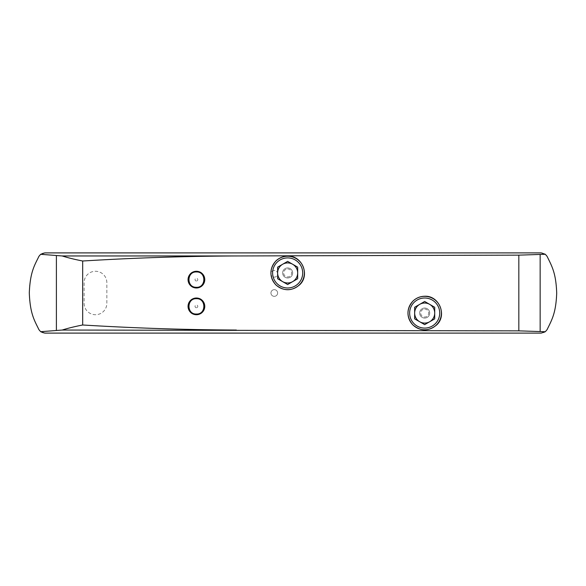 <?xml version="1.0" encoding="UTF-8"?>
<svg xmlns="http://www.w3.org/2000/svg" width="586" height="586" viewBox="0 0 586 586"><rect width="100%" height="100%" fill="white"/><g stroke="black" fill="none" stroke-linecap="round" stroke-linejoin="round"><path stroke-width="0.44" stroke-dasharray="2.93 2.2" d="M196.413 314.726C207.18 315.231 207.18 297.512 196.413 298.01C185.652 297.49 185.623 315.224 196.413 314.726M196.413 287.99C207.18 288.495 207.18 270.776 196.413 271.274C185.652 270.754 185.623 288.488 196.413 287.99M419.671 321.736L414.654 318.843L414.654 313.056A10.028 10.028 0 0 1 429.699 304.368A10.028 10.028 0 0 1 429.699 321.736A10.028 10.028 0 0 1 414.654 313.056L414.654 307.262L424.682 301.475L434.709 307.262L434.709 318.843L424.682 324.629L419.671 321.736M282.642 281.632L277.625 278.738L277.625 272.944A10.028 10.028 0 0 1 292.663 264.264A10.028 10.028 0 0 1 292.663 281.632A10.028 10.028 0 0 1 277.625 272.944L277.625 267.157L287.653 261.371L297.681 267.157L297.681 278.738L287.653 284.525L282.642 281.632M424.682 318.066A5.01 5.01 0 0 0 429.699 313.056A5.01 5.01 0 0 0 424.682 308.038A5.01 5.01 0 0 0 419.671 313.056A5.01 5.01 0 0 0 424.682 318.066M287.653 277.962A5.01 5.01 0 0 0 292.663 272.944A5.01 5.01 0 0 0 287.653 267.934A5.01 5.01 0 0 0 282.642 272.944A5.01 5.01 0 0 0 287.653 277.962M277.625 273.779A3.34 3.34 0 0 0 272.615 270.886A3.34 3.34 0 0 0 272.615 276.68A3.34 3.34 0 0 0 277.625 273.779A3.34 3.34 0 0 0 272.615 270.886A3.34 3.34 0 0 0 272.615 276.68A3.34 3.34 0 0 0 277.625 273.779M274.285 296.34A3.34 3.34 0 0 0 277.625 293A3.34 3.34 0 0 0 274.285 289.66A3.34 3.34 0 0 0 270.944 293A3.34 3.34 0 0 0 274.285 296.34M44.778 252.896A6.688 6.688 0 0 0 38.954 256.287A74.605 74.605 0 0 0 38.954 329.713A6.688 6.688 0 0 0 44.778 333.104L541.222 333.104A6.688 6.688 0 0 0 547.046 329.713A74.605 74.605 0 0 0 547.046 256.287A6.688 6.688 0 0 0 541.222 252.896L44.778 252.896M106.842 282.642A11.361 11.361 0 0 0 95.474 271.274A11.361 11.361 0 0 0 84.113 282.642L84.113 303.358A11.361 11.361 0 0 0 95.474 314.726A11.361 11.361 0 0 0 106.842 303.358L106.842 282.642A11.361 11.361 0 0 0 95.474 271.274A11.361 11.361 0 0 0 84.113 282.642L84.113 303.358A11.361 11.361 0 0 0 95.474 314.726A11.361 11.361 0 0 0 106.842 303.358L106.842 282.642M287.653 257.906A15.038 15.038 0 0 1 300.677 280.467A15.038 15.038 0 0 1 274.629 280.467A15.038 15.038 0 0 1 287.653 257.906M424.682 298.01A15.038 15.038 0 0 1 437.705 320.571A15.038 15.038 0 0 1 411.658 320.571A15.038 15.038 0 0 1 424.682 298.01M274.285 289.66A3.34 3.34 0 0 1 277.178 294.67A3.34 3.34 0 0 1 271.391 294.67A3.34 3.34 0 0 1 274.285 289.66M287.653 267.934A5.01 5.01 0 0 1 291.996 275.457A5.01 5.01 0 0 1 283.309 275.457A5.01 5.01 0 0 1 287.653 267.934M287.653 268.959A3.992 3.992 0 0 1 291.11 274.944A3.992 3.992 0 0 1 284.195 274.944A3.992 3.992 0 0 1 287.653 268.959M424.682 308.038A5.01 5.01 0 0 1 429.025 315.561A5.01 5.01 0 0 1 420.338 315.561A5.01 5.01 0 0 1 424.682 308.038M424.682 309.064A3.992 3.992 0 0 1 428.139 315.048A3.992 3.992 0 0 1 421.231 315.048A3.992 3.992 0 0 1 424.682 309.064M196.413 307.738A1.37 1.37 0 0 1 195.226 305.687A1.37 1.37 0 0 1 197.599 305.687A1.37 1.37 0 0 1 196.413 307.738M196.413 281.002A1.37 1.37 0 0 1 195.226 278.943A1.37 1.37 0 0 1 197.599 278.943A1.37 1.37 0 0 1 196.413 281.002"/><path stroke-width="0.88" d="M412.983 301.058C406.398 308.947 406.332 316.887 412.793 324.864C420.66 331.405 428.571 331.464 436.526 325.054C447.433 315.436 439.119 295.373 424.682 296.245C420.169 296.348 416.265 297.952 412.983 301.058M275.867 260.99C269.318 268.908 269.282 276.841 275.764 284.803C283.661 291.323 291.586 291.359 299.534 284.906C310.36 275.266 302.09 255.306 287.653 256.126C283.097 256.221 279.17 257.847 275.867 260.99M518.83 330.856L62.211 330.043L40.668 331.698L44.778 333.104L541.222 333.104L545.295 331.727L518.83 330.856L518.83 255.144L545.295 254.273L541.222 252.896L44.778 252.896L40.668 254.302L62.211 255.957C67.822 257.752 74.642 259.437 82.677 261.004C133.908 257.884 185.132 256.199 236.348 255.957L518.83 255.144M62.211 330.043C67.793 328.255 74.612 326.578 82.677 324.996C133.908 328.116 185.132 329.801 236.348 330.043M40.668 331.698L38.954 329.713C34.699 320.828 30.076 314.213 29.3 292.802C30.186 271.538 34.728 265.106 38.954 256.287L40.668 254.302M545.295 254.273L547.046 256.287C551.924 266.308 555.997 272.9 556.7 293.147C555.924 313.261 551.909 319.714 547.046 329.713L545.295 331.727M287.653 256.236A16.708 16.708 0 0 1 302.127 281.302A16.708 16.708 0 0 1 273.179 281.302A16.708 16.708 0 0 1 287.653 256.236M424.682 296.34A16.708 16.708 0 0 1 439.156 321.406A16.708 16.708 0 0 1 410.207 321.406A16.708 16.708 0 0 1 424.682 296.34M287.653 257.906A15.038 15.038 0 0 1 300.677 280.467A15.038 15.038 0 0 1 274.629 280.467A15.038 15.038 0 0 1 287.653 257.906M277.625 272.944L277.625 278.738L287.653 284.525L297.681 278.738L297.681 267.157L287.653 261.371L277.625 267.157L277.625 272.944A10.028 10.028 0 0 1 292.663 264.264A10.028 10.028 0 0 1 292.663 281.632A10.028 10.028 0 0 1 277.625 272.944M424.682 298.01A15.038 15.038 0 0 1 437.705 320.571A15.038 15.038 0 0 1 411.658 320.571A15.038 15.038 0 0 1 424.682 298.01M414.654 313.056L414.654 318.843L424.682 324.629L434.709 318.843L434.709 307.262L424.682 301.475L414.654 307.262L414.654 313.056A10.028 10.028 0 0 1 429.699 304.368A10.028 10.028 0 0 1 429.699 321.736A10.028 10.028 0 0 1 414.654 313.056M196.413 314.726A8.358 8.358 0 0 0 203.65 302.193A8.358 8.358 0 0 0 189.175 302.193A8.358 8.358 0 0 0 196.413 314.726M196.413 287.99A8.358 8.358 0 0 0 203.65 275.457A8.358 8.358 0 0 0 189.175 275.457A8.358 8.358 0 0 0 196.413 287.99M82.677 324.996L82.677 261.004M56.395 330.299L56.395 255.701M540.153 331.317L540.153 254.683M236.348 255.957L62.211 255.957M196.413 298.699C206.309 298.223 206.309 314.514 196.413 314.037C186.516 314.514 186.516 298.223 196.413 298.699M196.413 271.963C206.462 271.494 206.199 288.078 196.171 287.301C186.421 287.47 186.67 271.479 196.413 271.963"/></g></svg>
